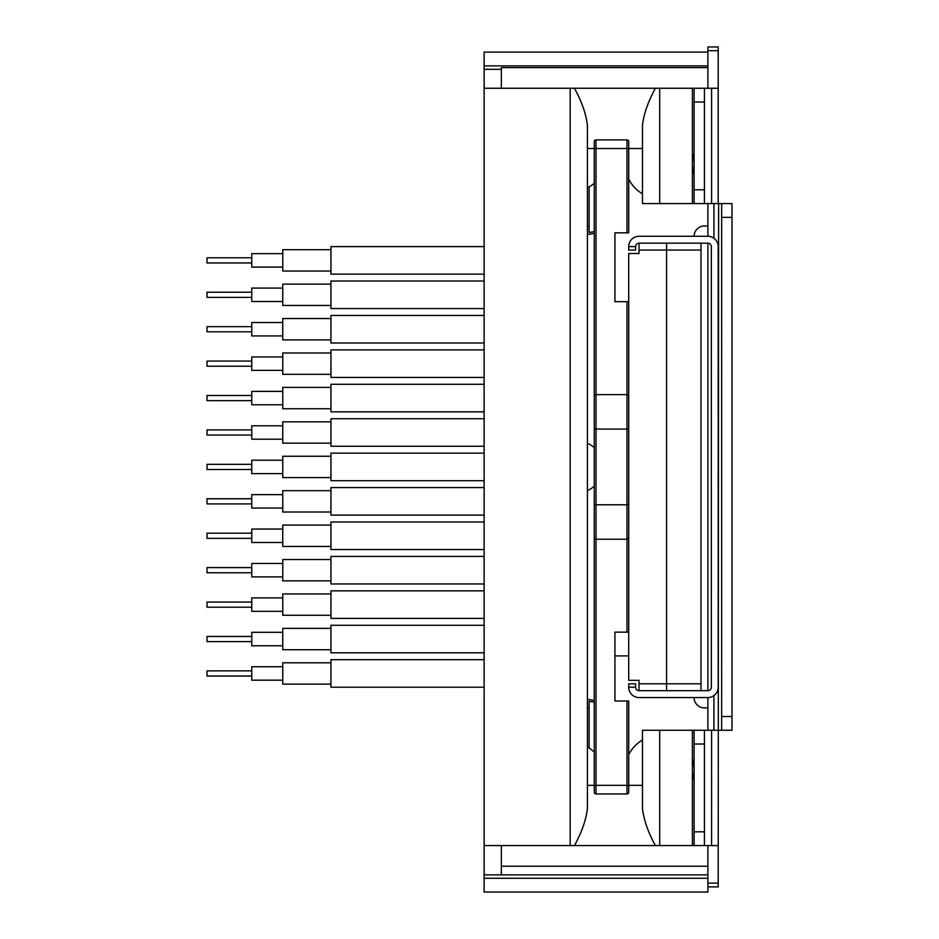 <?xml version="1.0" encoding="UTF-8"?>
<svg xmlns="http://www.w3.org/2000/svg" width="939" height="939" viewBox="0 0 939 939"><rect width="100%" height="100%" fill="white"/><g stroke="black" fill="none" stroke-linecap="round" stroke-linejoin="round"><path stroke-width="1.41" d="M501.344 874.843L501.344 845.581M501.344 88.254L501.344 67.608L707.889 67.608M501.344 866.228L707.889 866.228M707.889 730.26L707.889 707.889L704.438 707.889A10.329 10.329 0 0 1 694.109 697.56M694.109 236.276A10.329 10.329 0 0 1 704.438 225.959L707.889 225.959L707.889 203.575M594.281 233.306A43.03 43.03 0 0 1 587.403 234.421M587.403 699.414A43.03 43.03 0 0 1 594.281 700.541M484.125 52.114L707.889 52.114L484.125 52.114L484.125 874.843L707.889 874.843M614.939 650.046L614.939 632.147L628.707 632.147L628.707 504.783L628.707 680.341L639.036 680.341L639.036 682.066M639.036 251.769L639.036 253.495L639.036 250.044L700.999 250.044L700.999 690.67M589.117 707.689A35.001 35.001 0 0 0 587.403 707.478M589.117 747.996L589.117 701.327A41.304 41.304 0 0 1 594.281 702.313M587.403 226.358A35.001 35.001 0 0 0 589.117 226.146M594.281 231.522A41.304 41.304 0 0 1 589.117 232.508L589.117 186.838A25.823 25.823 0 0 0 594.281 183.258M251.769 670.88L207.014 670.88L207.014 676.045L251.769 676.045M282.756 666.749L251.769 666.749L251.769 680.176L282.756 680.176M330.951 662.793L282.756 662.793L282.756 684.132L330.951 684.132M484.125 659.694L330.951 659.694L330.951 687.231L484.125 687.231M251.769 636.454L207.014 636.454L207.014 641.619L251.769 641.619M282.756 632.323L251.769 632.323L251.769 645.75L282.756 645.75M330.951 628.367L282.756 628.367L282.756 649.706L330.951 649.706M484.125 625.268L330.951 625.268L330.951 652.805L484.125 652.805M251.769 602.028L207.014 602.028L207.014 607.193L251.769 607.193M282.756 597.897L251.769 597.897L251.769 611.324L282.756 611.324M330.951 593.941L282.756 593.941L282.756 615.28L330.951 615.28M484.125 590.842L330.951 590.842L330.951 618.378L484.125 618.378M251.769 567.602L207.014 567.602L207.014 572.767L251.769 572.767M282.756 563.482L251.769 563.482L251.769 576.898L282.756 576.898M330.951 559.515L282.756 559.515L282.756 580.865L330.951 580.865M484.125 556.416L330.951 556.416L330.951 583.964L484.125 583.964M251.769 533.188L207.014 533.188L207.014 538.352L251.769 538.352M282.756 529.056L251.769 529.056L251.769 542.484L282.756 542.484M330.951 525.089L282.756 525.089L282.756 546.439L330.951 546.439M484.125 522.002L330.951 522.002L330.951 549.538L484.125 549.538M251.769 498.762L207.014 498.762L207.014 503.926L251.769 503.926M282.756 494.63L251.769 494.63L251.769 508.058L282.756 508.058M330.951 490.674L282.756 490.674L282.756 512.013L330.951 512.013M484.125 487.576L330.951 487.576L330.951 515.112L484.125 515.112M251.769 464.336L207.014 464.336L207.014 469.5L251.769 469.5M282.756 460.204L251.769 460.204L251.769 473.632L282.756 473.632M330.951 456.248L282.756 456.248L282.756 477.587L330.951 477.587M484.125 453.15L330.951 453.15L330.951 480.686L484.125 480.686M251.769 429.909L207.014 429.909L207.014 435.074L251.769 435.074M282.756 425.778L251.769 425.778L251.769 439.206L282.756 439.206M330.951 421.822L282.756 421.822L282.756 443.161L330.951 443.161M484.125 418.724L330.951 418.724L330.951 446.26L484.125 446.26M251.769 395.495L207.014 395.495L207.014 400.648L251.769 400.648M282.756 391.363L251.769 391.363L251.769 404.779L282.756 404.779M330.951 387.396L282.756 387.396L282.756 408.747L330.951 408.747M484.125 384.297L330.951 384.297L330.951 411.845L484.125 411.845M251.769 361.069L207.014 361.069L207.014 366.233L251.769 366.233M282.756 356.937L251.769 356.937L251.769 370.365L282.756 370.365M330.951 352.982L282.756 352.982L282.756 374.321L330.951 374.321M484.125 349.883L330.951 349.883L330.951 377.419L484.125 377.419M251.769 326.643L207.014 326.643L207.014 331.807L251.769 331.807M282.756 322.511L251.769 322.511L251.769 335.939L282.756 335.939M330.951 318.556L282.756 318.556L282.756 339.895L330.951 339.895M484.125 315.457L330.951 315.457L330.951 342.993L484.125 342.993M251.769 292.217L207.014 292.217L207.014 297.381L251.769 297.381M282.756 288.085L251.769 288.085L251.769 301.513L282.756 301.513M330.951 284.13L282.756 284.13L282.756 305.468L330.951 305.468M484.125 281.031L330.951 281.031L330.951 308.567L484.125 308.567M251.769 257.791L207.014 257.791L207.014 262.955L251.769 262.955M282.756 253.659L251.769 253.659L251.769 267.087L282.756 267.087M330.951 249.704L282.756 249.704L282.756 271.042L330.951 271.042M484.125 246.605L330.951 246.605L330.951 274.141L484.125 274.141M628.707 141.613L628.707 148.503L628.707 141.613A1.725 1.725 0 0 0 626.994 139.899L596.007 139.899L596.007 394.626A1.725 1.725 0 0 0 594.281 396.352A1.725 1.725 0 0 1 596.007 394.626A1.725 1.725 0 0 0 594.281 396.352L594.281 429.053L594.281 396.352M594.281 537.484A1.725 1.725 0 0 0 596.007 539.209L596.007 785.333L594.281 785.333L594.281 141.613A1.725 1.725 0 0 1 596.007 139.899M594.281 792.223L594.281 785.333L594.281 792.223A1.725 1.725 0 0 0 596.007 793.948L626.994 793.948A1.725 1.725 0 0 0 628.707 792.223L628.707 785.333L628.707 792.223A1.725 1.725 0 0 1 626.994 793.948L626.994 785.333L628.707 785.333L628.707 700.999L614.939 700.999L614.939 632.147M626.994 632.147L626.994 539.209A1.725 1.725 0 0 0 628.707 537.484A1.725 1.725 0 0 1 626.994 539.209L626.994 504.783L628.707 504.783L628.707 537.484L628.707 396.352A1.725 1.725 0 0 0 626.994 394.626L596.007 394.626L596.007 429.053L626.994 429.053L626.994 504.783L596.007 504.783L596.007 429.053L594.281 429.053M626.994 539.209L596.007 539.209L596.007 504.783L594.281 504.783L594.281 528.88M626.994 301.689L628.707 301.689L628.707 429.053L626.994 429.053L626.994 301.689L614.939 301.689L614.939 282.252M614.939 301.689L614.939 232.837L628.707 232.837L628.707 148.503L642.476 148.503M628.707 301.689L628.707 253.495L639.036 253.495M666.573 243.166L666.573 690.67L666.573 243.166M707.889 243.166L707.889 690.67A3.439 3.439 0 0 0 711.328 687.231L711.328 246.605A3.439 3.439 0 0 0 707.889 243.166L639.036 243.166L639.036 250.044M639.036 680.341L639.036 690.67A3.439 3.439 0 0 1 635.597 687.231L628.707 687.231A10.329 10.329 0 0 0 639.036 697.56L707.889 697.56A10.329 10.329 0 0 0 718.206 687.231L718.206 246.605A10.329 10.329 0 0 0 707.889 236.276L639.036 236.276A10.329 10.329 0 0 0 628.707 246.605L628.707 250.044L635.597 250.044L635.597 246.605A3.439 3.439 0 0 1 639.036 243.166M700.999 243.166L700.999 250.044M707.889 690.67L639.036 690.67M635.597 687.231L635.597 683.792L628.707 683.792L628.707 687.231M707.889 88.254L707.889 46.95L718.206 46.95L718.206 203.575L721.657 203.575L721.657 217.343L731.986 217.343L731.986 203.575L721.657 203.575M718.206 883.13L718.206 886.886L707.889 886.886L707.889 883.13L718.206 883.13L718.628 203.575M707.889 883.13L707.889 845.581M707.889 225.959L707.889 236.276M707.889 697.56L707.889 707.889M721.657 716.492L731.986 716.492L731.986 730.26L721.657 730.26L721.657 217.343M731.986 716.492L731.986 217.343M721.657 730.26L718.628 730.26M725.929 203.575L731.986 203.575M694.109 845.581L694.109 730.26L692.395 730.26L692.395 845.581L711.586 845.581L711.586 730.26L718.206 730.26M711.586 730.26L694.109 730.26M704.438 845.581L704.438 730.26M718.206 203.575L694.109 203.575L694.109 88.254L718.206 88.254M704.438 203.575L704.438 88.254M711.586 845.581L718.206 845.581M707.889 886.886L707.889 892.05L484.125 892.05L484.125 874.843M484.125 892.05L707.889 892.05M484.125 69.322L501.344 69.322M694.109 203.575L642.476 203.575L642.476 125.192C643.849 113.795 648.168 101.482 655.41 88.254L574.468 88.254C581.711 101.482 586.03 113.795 587.403 125.192L587.403 808.643C586.03 820.04 581.711 832.353 574.468 845.581L484.125 845.581M574.468 88.254L570.184 88.254L570.184 845.581M642.476 785.333L628.707 785.333M594.281 785.333L587.403 785.333M692.395 845.581L655.41 845.581C648.168 832.353 643.849 820.04 642.476 808.643L642.476 730.26L692.395 730.26M655.41 88.254L692.395 88.254L692.395 203.575M692.395 88.254L694.109 88.254M484.125 88.254L570.184 88.254M655.41 845.581L574.468 845.581M626.994 232.837L626.994 148.503L587.403 148.503M626.994 700.999L626.994 785.333L596.007 785.333L596.007 793.948M628.707 148.503L626.994 148.503L626.994 139.899M639.036 683.792L700.999 683.792M635.597 246.605L628.707 246.605M713.933 730.26L713.933 695.599M713.933 238.236L713.933 203.575M704.438 831.813L694.109 831.813M704.438 744.028L694.109 744.028M711.586 203.575L711.586 88.254M704.438 189.807L694.109 189.807M704.438 102.022L694.109 102.022M707.889 50.706L718.206 50.706M484.125 878.282L707.889 878.282M484.125 65.883L707.889 65.883M659.694 845.581L659.694 730.26M659.694 203.575L659.694 88.254M628.707 655.903L614.939 655.903M587.403 187.659A25.823 25.823 0 0 0 589.105 186.838M587.403 490.592A25.823 25.823 0 0 0 594.281 486.179M594.281 447.657A25.823 25.823 0 0 0 587.403 443.243M594.281 752.268A25.823 25.823 0 0 0 587.403 746.998M692.395 174.736A34.426 34.426 0 0 0 692.395 153.245M628.707 178.997A34.426 34.426 0 0 0 642.476 193.798M692.395 780.591A34.426 34.426 0 0 0 692.395 759.099M642.476 740.038A34.426 34.426 0 0 0 628.707 754.839"/></g></svg>
